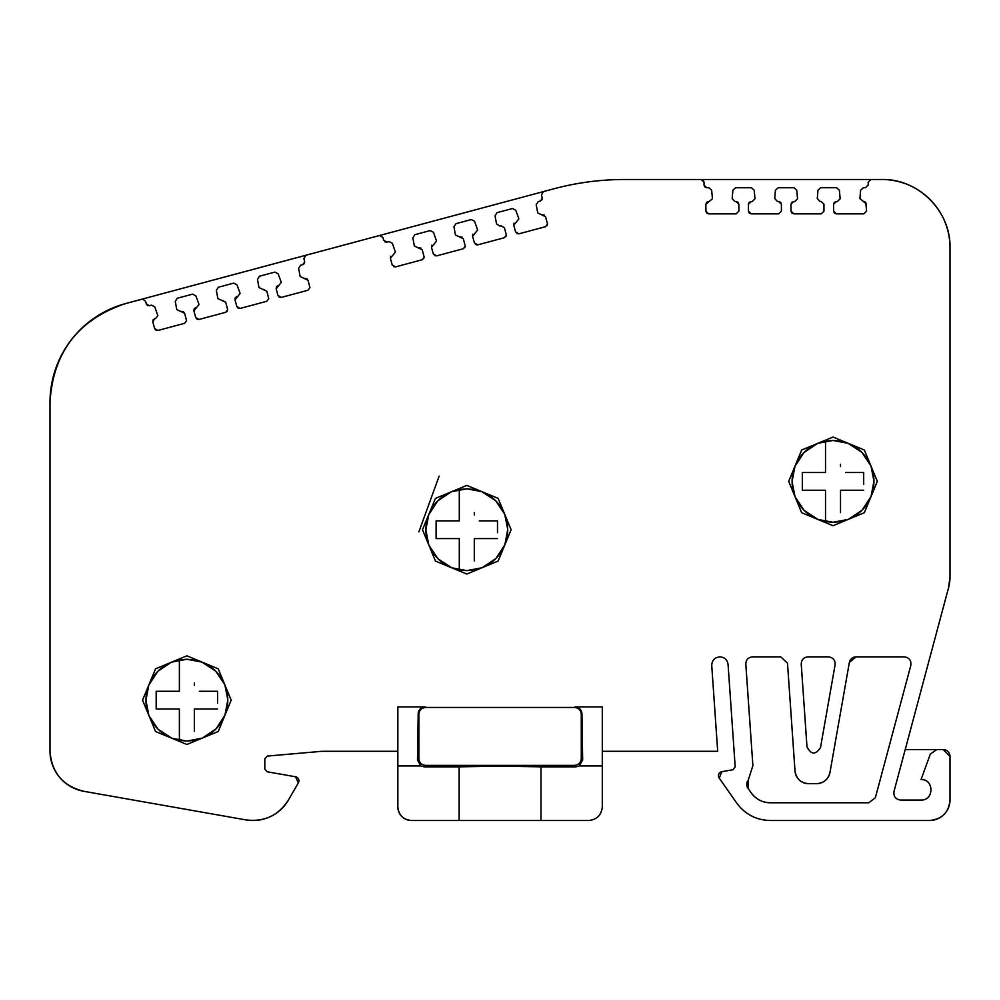 <?xml version="1.0" encoding="UTF-8"?>
<svg xmlns="http://www.w3.org/2000/svg" width="1000" height="1000" viewBox="0 0 1000 1000"><rect width="100%" height="100%" fill="white"/><g stroke="black" fill="none" stroke-linecap="round" stroke-linejoin="round"><path stroke-width="1.5" d="M397.837 751.3L321.8 751.3L267.3 756.075L264.8 758.787L264.8 769.075L267.062 771.762L295.525 776.775L298.35 782.85L288.425 800.05A40.912 40.912 0 0 1 245.888 819.887L83.812 791.3C62.825 786.025 51.55 772.6 50 751.012L50 402.3C53.025 352.3 78.3 319.363 125.812 303.5L142.713 299.062L145.35 301.112L147.312 305.45L149.388 305.725L146.05 303.775M142 299.163L553.913 188.787C577.038 182.613 600.562 179.513 624.5 179.5L881.812 179.5C918.25 178.562 950.938 211.25 950 247.688L950 577L948.6 587.587L893.988 791.462C893.4 796.462 895.588 799.325 900.575 800.05L921.038 800.05C934.225 800.662 934.225 778.975 921.038 779.587L930.325 754.075L936.725 749.587L943.175 749.587L950 756.4L950 800.05C948.787 812.475 941.963 819.287 929.538 820.5L770.238 820.5C756.225 820.138 745.05 814.325 736.712 803.062L719.212 778.075L721.862 771.688L732.95 769.737L735.2 766.862L728.062 664.463C727.325 659.788 724.613 657.25 719.9 656.838C714.675 657.412 711.95 660.337 711.737 665.588L717.7 751.3L602.3 751.3M579.3 765.95L602.3 765.95L602.3 706.888L575.025 706.888C579.15 707.312 581.462 709.55 581.95 713.612L582.65 759.938L579.3 765.95L575.925 766.838L540.988 766.838L540.988 820.5L459.15 820.5L459.15 766.838L424.212 766.838L420.838 765.95L417.488 759.938L418.188 713.612C418.675 709.55 420.975 707.312 425.112 706.888L397.837 706.888L397.837 765.95L420.838 765.95M459.15 766.838L500.062 766.125L540.988 766.838M267.062 771.762L295.525 776.775A4.088 4.088 0 0 1 298.35 782.85L288.425 800.05C278.4 815.562 264.212 822.175 245.888 819.887L83.812 791.3A40.912 40.912 0 0 1 50 751.012L50 402.3A102.287 102.287 0 0 1 125.812 303.5L379.562 235.512L382.912 237.45L383.625 240.212L386.975 242.15L389.075 241.588L392.337 243.275L395.412 252.037L390.387 258.312L390.65 256.238M418.85 531.862L425.337 514.038M439.15 476.112L424.975 515.062M422.475 529.725L435.462 561.062L466.8 574.05L498.137 561.062L511.125 529.725L498.137 498.387L466.8 485.4L435.462 498.387L422.475 529.725M142.55 700.15L155.538 731.5L186.875 744.475L218.212 731.5L231.2 700.15L218.212 668.812L186.875 655.825L155.538 668.812L142.55 700.15M788.688 481.375L801.663 512.712L833.012 525.7L864.35 512.712L877.337 481.375L864.35 450.025L833.012 437.05L801.663 450.025L788.688 481.375M866.6 211.1L863.875 213.85L866.6 211.125L865.75 202.288M823.975 211.112L821.25 213.85L823.975 211.125L823.938 204.2L821.213 201.488L823.938 204.2M781.425 211.112L778.7 213.85L781.425 211.125L781.388 204.2L780.588 202.288L778.65 201.488L781.388 204.2M738.875 211.112L736.15 213.863L738.875 211.125L738.825 204.2L738.025 202.288L736.1 201.5L738.825 204.2M708.587 201.5L706.65 202.3L705.863 204.237L712.438 198.775L711.65 190.225L708.925 187.75L706.75 187.75L704.025 185L704.038 182.237L701.312 179.5L624.5 179.5A272.762 272.762 0 0 0 553.913 188.787L543.387 191.612L541.462 194.963L542.312 198.425L540.288 201.062L538.188 201.625L536.213 204.75L537.712 212.938L545.588 216.688L547.513 224.062L545.5 226.7L518.913 233.825L515.575 231.912L513.75 225.25L518.775 218.975L518.612 218.025L515.712 210.212L512.45 208.525L497.025 212.662L495.05 215.787L496.55 223.975L499.938 226.112L501.087 225.8L504.425 227.712L501.087 225.8M504.425 227.712L506.35 235.1L504.325 237.738L477.75 244.862L474.412 242.95L472.587 236.287L477.612 230L474.55 221.25L471.275 219.562L455.925 223.675L453.95 226.8L455.438 234.988L463.325 238.738L465.25 246.112L463.225 248.75L436.65 255.875L433.312 253.962L431.488 247.3L436.512 241.025L433.438 232.262L430.175 230.575L414.825 234.688L412.85 237.812L414.338 246L422.225 249.75L424.15 257.125L422.125 259.762L395.55 266.887L392.212 264.975L390.387 258.312M305.825 255.263L303.9 258.625L304.725 262L302.712 264.637L300.6 265.2L298.625 268.325L300.125 276.512L308 280.25L309.938 287.638L307.913 290.275L309.938 287.638M278.087 285.462L276.425 286.737L276.163 288.825L281.2 282.538L281.025 281.588L278.125 273.788L274.862 272.1L259.438 276.225L257.462 279.363L258.962 287.538L266.837 291.288L268.762 298.675L266.75 301.3L268.762 298.675M236.925 296.5L235.263 297.775L235 299.85L240.025 293.575L239.862 292.625L236.962 284.812L233.7 283.125L218.337 287.25L216.363 290.375L217.862 298.55L225.738 302.3L227.662 309.688L225.65 312.325L227.1 311.35M195.825 307.512L194.163 308.788L193.9 310.875L198.925 304.587L198.762 303.637L195.863 295.837L192.6 294.15L177.237 298.263L175.263 301.388L176.762 309.575L184.638 313.312L186.562 320.7L184.55 323.338L186.562 320.7M865.475 187.738L868.2 185.012L865.475 187.738L863.3 187.738L860.588 190.25L859.912 198.538L866.55 204.2M481.863 567.762L466.8 570.638L474.3 569.938A40.912 40.912 0 0 0 474.3 489.5L466.8 488.812L481.775 491.65M481.863 491.688L495.462 500.525M495.725 500.8L504.588 514.038M504.837 514.663L507.713 529.275M507.713 529.725L504.875 544.7M504.837 544.788L496 558.387M495.725 558.65L482.488 567.513M201.938 738.2L186.875 741.062L194.375 740.375A40.912 40.912 0 0 0 194.375 659.938L186.875 659.25L201.85 662.087M201.938 662.113L215.538 670.962M215.8 671.225L224.662 684.463M224.913 685.1L227.787 699.712M227.787 700.15L224.95 715.138M224.913 715.212L216.075 728.812M215.8 729.087L202.562 737.938M848.062 519.412L833.012 522.288L840.512 521.587A40.912 40.912 0 0 0 840.512 441.15L833.012 440.462L847.987 443.3M848.062 443.325L861.663 452.175M861.938 452.438L870.788 465.688M871.05 466.312L873.913 480.925M873.913 481.375L871.075 496.35M871.05 496.425L862.2 510.025M861.938 510.3L848.7 519.15M821.213 201.488L820.013 201.488L817.288 198.538L817.962 190.25L820.688 187.738L836.65 187.738L839.362 190.212L840.163 198.762L837.425 201.488L834.375 202.288L833.575 204.237L836.312 201.488M778.65 201.488L777.463 201.488L774.737 198.55L775.413 190.25L778.138 187.75L794.038 187.75L796.75 190.212L797.537 198.762L794.812 201.488L791.762 202.3L790.962 204.237L793.688 201.488M736.1 201.5L734.912 201.5L732.188 198.55L732.862 190.25L735.575 187.75L751.475 187.75L754.2 190.225L754.987 198.762L752.262 201.5L749.2 202.3L748.413 204.237L751.137 201.5M149.388 305.725L151.5 305.163L154.762 306.85L157.825 315.6L155.8 318.238L153.062 319.812L152.8 321.887L154.725 318.525M817.95 443.325L833.012 440.462L825.512 441.15L825.512 450.125M824.712 472.5L825.512 472.5L825.512 456.225M802.325 478.387L802.325 472.5L818.05 472.5M809.287 490.238L802.325 490.238L802.325 481.362M825.512 496.112L825.512 490.238L820.525 490.238M818.112 490.238L813.662 490.238M818.025 519.438L833.012 522.288L825.512 521.587L825.512 498.488M841.3 490.238L840.512 490.238L840.512 506.512M840.512 512.612L840.512 490.238L863.688 490.238L847.962 490.238M856.725 472.5L863.688 472.5L863.688 481.375M863.688 484.35L863.688 472.5L845.487 472.5M847.9 472.5L852.35 472.5M840.512 466.637L840.512 464.25M171.812 662.113L186.875 659.25L179.375 659.938L179.375 668.913M178.588 691.287L179.375 691.287L179.375 675.013M156.188 697.175L156.188 691.287L171.925 691.287M163.15 709.025L156.188 709.025L156.188 700.15M179.375 714.887L179.375 709.025L174.4 709.025M171.988 709.025L167.537 709.025M171.9 738.225L186.875 741.062L179.375 740.375L179.375 717.275M195.162 709.025L194.375 709.025L194.375 725.3M194.375 731.4L194.375 709.025L217.562 709.025L201.825 709.025M210.6 691.287L217.562 691.287L217.562 700.163M217.562 703.138L217.562 691.287L199.35 691.287M201.762 691.287L206.213 691.287M194.375 685.425L194.375 683.037M451.737 491.688L466.8 488.812L459.3 489.5L459.3 498.488M458.512 520.862L459.3 520.862L459.3 504.575M436.112 526.75L436.112 520.862L451.85 520.862M443.075 538.587L436.112 538.587L436.112 529.725M459.3 544.462L459.3 538.587L454.325 538.587M451.912 538.587L447.463 538.587M451.825 567.8L466.8 570.638L459.3 569.938L459.3 546.85M475.087 538.587L474.3 538.587L474.3 554.862M474.3 560.962L474.3 538.587L497.488 538.587L481.75 538.587M490.525 520.862L497.488 520.862L497.488 529.725M497.488 532.7L497.488 520.862L479.275 520.862M481.688 520.862L486.138 520.862M474.3 514.987L474.3 512.6M184.638 313.312L183.363 311.675L181.3 311.413M225.738 302.3L222.4 300.387M266.837 291.288L263.5 289.375M308 280.25L306.737 278.612L304.675 278.337M420.95 248.1L418.888 247.838M462.05 237.087L459.988 236.825M544.312 215.037L542.25 214.775M865.75 202.275L863.825 201.488M825.512 521.587L825.512 490.238L802.325 490.238L802.325 472.5L825.512 472.5L825.512 441.15A40.912 40.912 0 0 0 825.512 521.587M179.375 740.375L179.375 709.025L156.188 709.025L156.188 691.287L179.375 691.287L179.375 659.938A40.912 40.912 0 0 0 179.375 740.375M459.3 569.938L459.3 538.587L436.112 538.587L436.112 520.862L459.3 520.862L459.3 489.5A40.912 40.912 0 0 0 459.3 569.938M431.75 245.225L431.488 247.3M472.85 234.213L472.587 236.287M514.012 223.175L513.75 225.25M384.9 241.875L386.975 242.15M155.912 330.188L157.963 330.462L154.625 328.55L152.8 321.887M195.725 317.538L197 319.175L199.062 319.438L195.725 317.538L193.9 310.875M236.825 306.512L238.1 308.163L240.162 308.425L236.825 306.512L235 299.85M278 295.487L279.262 297.125L281.337 297.4L278 295.487L276.163 288.825M705.9 211.15L706.7 213.062L708.625 213.863L705.9 211.15L705.863 204.237M748.45 211.15L749.25 213.062L751.188 213.863L748.45 211.15L748.413 204.237M791.012 211.15L791.812 213.062L793.737 213.85L791.012 211.15L790.962 204.237M833.625 211.137L834.425 213.05L836.35 213.85L833.625 211.137L833.575 204.237M817.95 519.412L804.35 510.562M804.075 510.3L795.225 497.062M794.963 496.425L792.1 481.812M792.1 481.375L794.938 466.388M794.963 466.312L803.812 452.713M804.075 452.438L817.312 443.587M171.812 738.2L158.212 729.35M157.95 729.087L149.088 715.837M148.837 715.212L145.963 700.6M145.963 700.15L148.8 685.175M148.837 685.1L157.675 671.5M157.95 671.225L171.188 662.375M451.737 567.762L438.137 558.925M437.875 558.65L429.012 545.413M428.762 544.788L425.887 530.175M425.887 529.725L428.725 514.75M428.762 514.663L437.6 501.062M437.875 500.8L451.112 491.938M302.712 264.637L304.163 263.663M304.175 263.65L304.725 262M541.75 200.087L542.312 198.425M574.462 765.387C578.575 764.975 580.85 762.7 581.287 758.575L581.287 714.275C580.875 710.163 578.6 707.887 574.462 707.45L425.662 707.45C421.55 707.862 419.288 710.138 418.85 714.275L418.85 758.575C419.263 762.688 421.538 764.95 425.662 765.387L574.462 765.387L575.925 766.838M704.025 185L704.812 186.938L706.75 187.75M154.625 328.55L155.9 330.188M227.113 311.337L227.662 309.688M393.488 266.625L395.55 266.887M423.587 258.788L424.15 257.125M434.588 255.6L436.65 255.875M464.688 247.775L465.25 246.112M475.688 244.587L477.75 244.862M505.788 236.762L506.35 235.1M516.85 233.562L518.913 233.825M546.95 225.725L547.513 224.062M870.913 179.5L868.188 182.237L868.2 185M808.037 656.838L828.375 656.838C833.075 657.45 835.312 660.113 835.088 664.85L820.512 747.537C815.6 755.05 811.087 754.812 806.988 746.825L801.237 664.137C801.413 659.75 803.675 657.325 808.037 656.838M849.35 662.475L829.975 772.412A13.637 13.637 0 0 1 816.538 783.688C823.737 783.162 828.213 779.4 829.975 772.412L849.35 662.475L856.075 656.838L904.225 656.838C909.2 657.562 911.4 660.425 910.812 665.425L875.362 797.725L868.775 802.775L770.238 802.775C762.288 802.562 755.962 799.275 751.237 792.887L747.987 788.25L748.3 780.013L752.887 765.625L745.812 664.137C745.987 659.75 748.263 657.325 752.625 656.838L780.7 656.838L787.5 663.188L795 770.987C796.237 778.763 800.763 782.987 808.612 783.688A13.637 13.637 0 0 1 795 770.987L787.5 663.188M574.462 707.45L425.662 707.45M157.963 330.462L184.55 323.338M199.062 319.438L225.65 312.325M240.162 308.425L266.75 301.3M281.337 297.4L307.913 290.275M708.625 213.863L736.15 213.863M751.188 213.863L778.7 213.85M793.737 213.85L821.25 213.85M836.35 213.85L863.875 213.85M816.538 783.688L808.612 783.688L816.538 783.688M397.837 806.862A13.637 13.637 0 0 0 411.475 820.5L459.15 820.5L411.475 820.5C403.2 819.688 398.65 815.138 397.837 806.862L397.837 765.95M589.575 820.475A13.637 13.637 0 0 1 588.663 820.5C596.9 819.65 601.45 815.113 602.3 806.862A13.637 13.637 0 0 1 602.288 807.625M602.3 765.95L602.3 806.862M588.663 820.5L540.988 820.5M881.812 179.5A68.188 68.188 0 0 1 950 247.688L950 577A40.912 40.912 0 0 1 948.6 587.587L905.212 749.587L936.725 749.587M701.6 179.513L703.138 180.2M703.25 180.3L704.038 182.237M770.238 802.775A23.188 23.188 0 0 1 751.237 792.887L747.987 788.25M747.613 787.638A6.825 6.825 0 0 1 746.762 784.075M746.825 783.388A6.825 6.825 0 0 1 747.663 780.925M736.712 803.062L719.212 778.075A4.088 4.088 0 0 1 721.862 771.688M943.175 749.587A6.825 6.825 0 0 1 950 756.4L950 800.05A20.463 20.463 0 0 1 929.538 820.5L770.238 820.5M855.075 656.912A6.825 6.825 0 0 0 852.175 658.062M851.688 658.438A6.825 6.825 0 0 0 851 659.112M850.588 659.6A6.825 6.825 0 0 0 849.7 661.237M582.65 759.938L581.287 758.575M424.212 766.838L425.662 765.387M418.85 758.575L417.488 759.938M418.188 713.612L418.85 714.275M581.287 714.275L581.95 713.612"/></g></svg>
